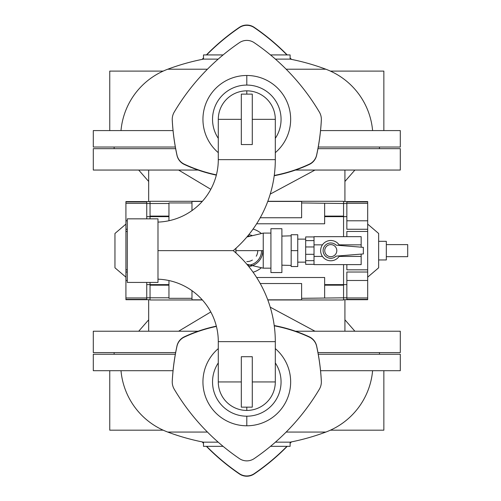 <?xml version="1.0" encoding="UTF-8"?>
<svg xmlns="http://www.w3.org/2000/svg" width="501" height="501" viewBox="0 0 501 501"><rect width="100%" height="100%" fill="white"/><g stroke="black" fill="none" stroke-linecap="round" stroke-linejoin="round"><path stroke-width="0.75" d="M287.211 54.928A219.281 219.281 0 0 0 254.207 27.336A13.158 13.158 0 0 0 239.39 27.336A219.281 219.281 0 0 0 206.387 54.928M203.494 57.934A219.281 219.281 0 0 0 202.128 59.387M291.469 59.387A219.281 219.281 0 0 0 290.11 57.934M206.656 54.928A219.281 219.281 0 0 1 239.39 27.605A13.158 13.158 0 0 1 254.207 27.605A219.281 219.281 0 0 1 286.941 54.928M290.11 58.204A219.281 219.281 0 0 1 291.156 59.325M202.442 59.325A219.281 219.281 0 0 1 203.494 58.204M320.552 130.579L400.299 130.579L400.299 147.025L318.267 147.025M173.052 130.579L93.299 130.579L93.299 147.025L175.337 147.025M114.134 148.672L114.134 147.025M379.464 148.672L379.464 147.025M198.108 170.052L93.299 170.052L93.299 148.672L175.632 148.672M317.966 148.672L400.299 148.672L400.299 170.052L295.496 170.052M148.672 201.571L148.672 170.052M344.926 201.571L344.926 170.052L344.926 201.571M314.985 170.052L270.227 194.106M210.802 189.309L178.613 170.052M343.561 264.616L343.561 299.974L267.81 299.974M202.379 299.974L150.043 299.974L150.043 297.782L168.956 297.782L168.956 280.547M346.849 236.66L346.849 231.449L367.678 231.449L367.678 201.897L346.849 201.897L346.849 203.494L343.561 203.494L343.561 201.296L267.81 201.296M202.379 201.296L150.043 201.296L150.043 218.843M367.678 231.449L367.678 272.018L346.849 272.018L346.849 297.782L301.621 298.32L301.621 299.83L267.753 299.83M191.977 290.68L191.977 298.32L168.956 298.32L168.956 297.782M191.977 298.32L191.977 299.83L202.247 299.83M256.637 277.498L324.648 277.498L324.648 297.782M301.621 298.32L301.621 283.528L260.226 283.528M343.561 285.175L324.648 285.175M346.849 284.624L324.648 284.624M260.226 217.747L301.621 217.747L301.621 202.955L343.561 203.494L343.561 236.66M168.956 284.624L150.043 284.624L150.043 297.782L146.749 297.782L146.749 299.379L125.92 299.379L125.92 299.704L150.043 299.704M150.043 282.432L150.043 284.624L146.749 284.624L146.749 297.782M168.956 220.728L168.956 216.651L146.749 216.651L146.749 218.843M346.849 203.494L346.849 216.651L324.648 216.651L324.648 223.778L256.637 223.778M253.074 229.063A22.47 22.47 0 0 1 261.303 233.479M261.303 267.797A22.47 22.47 0 0 1 253.074 272.212M248.765 234.731A16.032 16.032 0 0 1 252.053 235.495M262.831 250.638A16.032 16.032 0 0 1 248.765 266.545M247.788 265.348A14.748 14.748 0 0 0 261.547 250.638A14.748 14.748 0 0 1 247.788 265.348M249.567 236.153A14.748 14.748 0 0 0 247.788 235.921A14.748 14.748 0 0 1 249.567 236.153M246.799 261.603A10.966 10.966 0 0 0 252.391 260.069M256.23 256.224A10.966 10.966 0 0 0 257.764 250.638M270.922 268.179L263.244 268.179L263.244 233.097L270.922 233.097M236.059 253.093L235.833 250.638L263.244 250.638M270.922 228.706L270.922 272.563L281.888 272.563L281.888 228.706L270.922 228.706M281.888 265.179L291.169 265.436M281.888 236.096L291.169 235.833M343.561 216.1L324.648 216.1L324.648 216.651M168.956 216.651L168.956 202.955L191.977 202.955L191.977 201.446L202.247 201.446M324.648 203.494L324.648 216.1M191.977 210.589L191.977 202.955M301.621 202.955L301.621 201.446L267.753 201.446M168.956 203.494L146.749 203.494L146.749 216.651M168.956 216.1L150.043 216.1M168.956 285.175L150.043 285.175M346.849 297.782L346.849 299.379L367.678 299.379L367.678 299.704L343.561 299.704M346.849 280.479L367.678 280.479L367.678 299.379M367.678 272.018L367.678 280.479M367.678 201.897L367.678 201.571L343.561 201.571M346.849 203.318L367.678 203.318M367.678 224.116L378.643 233.479L378.643 267.797L367.678 277.153M378.643 241.319L386.321 241.319L386.321 259.956L378.643 259.956M386.321 244.607L407.701 244.607L407.701 256.669L386.321 256.669M346.849 220.791L367.678 220.791M346.849 216.651L346.849 229.258L367.678 229.258M346.849 264.616L346.849 269.826L367.678 269.826M127.292 220.791L125.92 220.791L125.92 299.379M125.92 220.791L125.92 201.571L150.043 201.571M125.92 201.897L146.749 201.897L146.749 203.494M146.749 297.957L125.92 297.957M125.92 277.153L114.954 267.797L114.954 233.479L125.92 224.116M127.292 280.479L125.92 280.479M127.292 269.826L125.92 269.826M127.292 231.449L125.92 231.449M127.292 229.258L125.92 229.258M146.749 282.432L146.749 284.624M127.292 272.018L125.92 272.018M344.926 181.462L354.896 170.052M148.672 181.462L138.702 170.052M148.672 319.813L138.702 331.224M344.926 319.813L354.896 331.224M344.926 331.224L344.926 299.704L344.926 331.224M148.672 331.224L148.672 299.704M178.613 331.224L210.796 311.96M270.227 307.169L314.985 331.224M317.966 352.604L400.299 352.604L400.299 331.224L295.496 331.224M198.108 331.224L93.299 331.224L93.299 352.604L175.632 352.604M275.412 59.118L290.11 59.118A225.863 225.863 0 0 1 325.85 69.213A72.363 72.363 0 0 1 372.6 130.579M218.185 59.118L203.494 59.118A225.863 225.863 0 0 0 167.747 69.213A72.363 72.363 0 0 0 120.998 130.579M274.216 175.726A148.014 148.014 0 0 0 309.33 164.434A13.158 13.158 0 0 0 316.626 155.31A219.281 219.281 0 0 0 321.335 120.378A14.253 14.253 0 0 0 321.354 119.476L321.354 119.476M172.244 119.476A14.253 14.253 0 0 0 172.263 120.378A219.281 219.281 0 0 0 176.972 155.31A13.158 13.158 0 0 0 184.268 164.434A148.014 148.014 0 0 0 216.344 175.125M274.254 175.444A148.014 148.014 0 0 0 309.33 164.159A13.158 13.158 0 0 0 316.626 155.034A219.281 219.281 0 0 0 321.335 120.102A14.253 14.253 0 0 0 319.362 112.074A219.281 219.281 0 0 0 254.207 42.685A13.158 13.158 0 0 0 239.39 42.685A219.281 219.281 0 0 0 174.235 112.074A14.253 14.253 0 0 0 172.263 120.102A219.281 219.281 0 0 0 176.972 155.034A13.158 13.158 0 0 0 184.268 164.159A148.014 148.014 0 0 0 216.407 174.862M275.306 152.667A43.856 43.856 0 0 0 246.799 75.482A43.856 43.856 0 0 0 218.292 152.667M218.292 119.344L218.292 159.637L275.306 159.637L275.306 119.344A28.507 28.507 0 0 0 246.799 90.838A28.507 28.507 0 0 0 218.292 119.344L241.319 119.344M252.279 94.125L241.319 94.125L241.319 144.557L252.279 144.557L252.279 94.125M218.292 159.637A62.493 62.493 0 0 1 157.99 222.093M275.306 159.637A119.507 119.507 0 0 1 233.266 250.638A119.507 119.507 0 0 1 275.306 341.638L275.306 381.931A28.507 28.507 0 0 1 246.799 410.438A28.507 28.507 0 0 1 218.292 381.931L241.319 381.931M157.99 218.843L157.99 282.432L127.292 282.432L127.292 218.843L157.99 218.843M157.99 250.638L233.266 250.638M218.292 381.931L218.292 341.638A62.493 62.493 0 0 0 157.99 279.182M252.279 407.15L241.319 407.15L241.319 356.712L252.279 356.712L252.279 407.15M275.306 348.602A43.856 43.856 0 0 1 246.799 425.787A43.856 43.856 0 0 1 218.292 348.602M290.11 59.118L290.11 54.928L270.496 54.928M203.494 59.118L203.494 54.928L223.102 54.928M309.33 337.117A148.014 148.014 0 0 0 274.254 325.825A148.014 148.014 0 0 1 309.33 337.117A13.158 13.158 0 0 1 316.626 346.241A219.281 219.281 0 0 1 321.335 381.167A14.253 14.253 0 0 1 319.362 389.202A219.281 219.281 0 0 1 254.207 458.59A13.158 13.158 0 0 1 239.39 458.59A219.281 219.281 0 0 1 174.235 389.202A14.253 14.253 0 0 1 172.263 381.167A219.281 219.281 0 0 1 176.972 346.241A13.158 13.158 0 0 1 184.268 337.117A148.014 148.014 0 0 1 216.407 326.414A148.014 148.014 0 0 0 184.268 337.117M321.354 381.793A14.253 14.253 0 0 0 321.335 380.898A219.281 219.281 0 0 0 316.626 345.966A13.158 13.158 0 0 0 309.33 336.841A148.014 148.014 0 0 0 274.216 325.544M216.344 326.151A148.014 148.014 0 0 0 184.268 336.841A13.158 13.158 0 0 0 176.972 345.966A219.281 219.281 0 0 0 172.263 380.898A14.253 14.253 0 0 0 172.244 381.793L172.244 381.793M114.134 354.251L114.134 352.604M379.464 354.251L379.464 352.604M218.185 442.158L203.494 442.158A225.863 225.863 0 0 1 167.747 432.062A72.363 72.363 0 0 1 120.998 370.696M275.412 442.158L290.11 442.158A225.863 225.863 0 0 0 325.85 432.062A72.363 72.363 0 0 0 372.6 370.696M203.494 442.158L203.494 446.347L223.102 446.347M290.11 442.158L290.11 446.347L270.496 446.347M318.267 354.251L400.299 354.251L400.299 370.696L320.552 370.696M173.052 370.696L93.299 370.696L93.299 354.251L175.337 354.251M163.182 71.098L109.75 71.098L109.75 130.579M383.854 130.579L383.854 71.098L330.416 71.098M286.941 446.347A219.281 219.281 0 0 1 254.207 473.664A13.158 13.158 0 0 1 239.39 473.664A219.281 219.281 0 0 1 206.656 446.347M203.494 443.066A219.281 219.281 0 0 1 202.442 441.951M291.156 441.951A219.281 219.281 0 0 1 290.11 443.066M291.469 441.882A219.281 219.281 0 0 1 290.11 443.341M287.211 446.347A219.281 219.281 0 0 1 254.207 473.94A13.158 13.158 0 0 1 239.39 473.94A219.281 219.281 0 0 1 206.387 446.347M203.494 443.341A219.281 219.281 0 0 1 202.128 441.882M254.207 473.94A13.158 13.158 0 0 1 239.39 473.94M109.75 370.696L109.75 430.177L163.182 430.177M330.416 430.177L383.854 430.177L383.854 370.696M291.169 250.638L291.169 266.532L297.751 266.532L297.751 234.737L291.169 234.737L291.169 250.638L297.751 250.638M305.679 262.148L297.751 262.148M305.679 239.127L297.751 239.127M314.021 236.929L305.679 236.929L305.679 264.34L314.021 264.34M322.45 256.424L314.021 256.424L314.021 260.67L305.679 260.67M314.021 260.67L314.021 264.616L361.165 264.616L361.165 256.424L339.102 256.424M339.102 244.845L361.165 244.845L361.165 236.66L314.021 236.66L314.021 240.605L305.679 240.605M314.021 240.605L314.021 256.424M322.45 244.845L314.021 244.845M361.165 244.845L361.165 247.168M361.165 254.101L361.165 256.424M314.021 246.962L305.679 246.962M314.021 254.308L305.679 254.308M339.471 245.421A10.139 10.139 0 0 0 320.634 250.638A10.139 10.139 0 0 0 339.471 255.848M330.773 240.493A10.139 10.139 0 0 0 320.634 250.638A10.139 10.139 0 0 0 330.773 260.777M330.773 242.96A7.678 7.678 0 0 0 323.101 250.638A7.678 7.678 0 0 0 336.146 256.117L363.357 253.926L363.357 247.35L336.146 245.158A7.678 7.678 0 0 0 323.101 250.638A7.678 7.678 0 0 0 330.773 258.309M330.773 256.669A6.031 6.031 0 0 0 336.804 250.638A6.031 6.031 0 0 0 330.773 244.607A6.031 6.031 0 0 0 324.742 250.638A6.031 6.031 0 0 0 330.773 256.669A6.031 6.031 0 0 0 336.804 250.638A6.031 6.031 0 0 0 330.773 244.607A6.031 6.031 0 0 0 324.742 250.638A6.031 6.031 0 0 0 330.773 256.669M325.85 69.213L286.159 69.213M207.439 69.213L167.747 69.213M246.799 75.482L246.799 85.076A34.262 34.262 0 0 0 218.292 138.351M275.306 138.351A34.262 34.262 0 0 0 246.799 85.076M246.799 90.838L246.799 94.125M252.279 119.344L275.306 119.344M218.292 341.638L275.306 341.638M252.279 381.931L275.306 381.931M246.799 410.438L246.799 407.15M275.306 362.924A34.262 34.262 0 0 1 246.799 416.193A34.262 34.262 0 0 1 218.292 362.924M246.799 425.787L246.799 416.193M167.747 432.062L207.439 432.062M286.159 432.062L325.85 432.062M263.244 268.179L246.899 264.29M263.244 233.097L246.899 236.986M236.059 248.183L235.833 250.638M346.849 297.957L367.678 297.957M125.92 203.318L146.749 203.318"/></g></svg>
